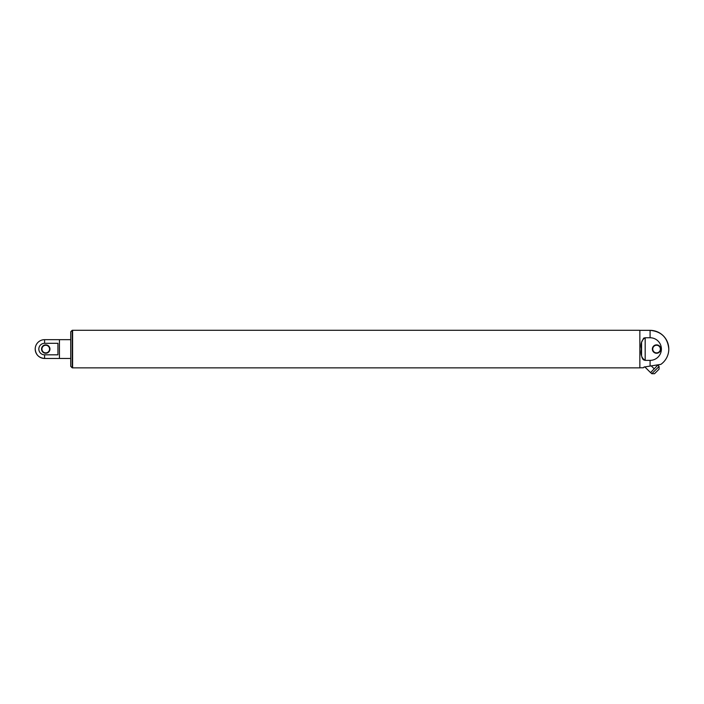 <?xml version="1.0" encoding="UTF-8"?>
<svg xmlns="http://www.w3.org/2000/svg" width="704" height="704" viewBox="0 0 704 704"><rect width="100%" height="100%" fill="white"/><g stroke="black" fill="none" stroke-linecap="round" stroke-linejoin="round"><path stroke-width="1.06" d="M70.726 358.459L59.444 358.459L59.444 339.662L59.444 358.459L44.598 358.459C38.887 357.905 35.754 354.772 35.2 349.061A9.398 9.398 0 0 0 44.598 358.459L44.598 354.825L57.939 354.825L57.939 343.306L44.598 343.306A5.764 5.764 0 0 0 38.834 349.061A5.764 5.764 0 0 0 44.598 354.825M44.598 343.306L44.598 339.662L70.726 339.662M45.742 345.25A3.819 3.819 0 0 0 41.932 349.061A3.819 3.819 0 0 0 45.742 352.88A3.819 3.819 0 0 0 49.562 349.061A3.819 3.819 0 0 0 45.742 345.25M45.742 344.872A4.189 4.189 0 0 0 42.117 351.164A4.189 4.189 0 0 0 49.377 351.164A4.189 4.189 0 0 0 45.742 344.872M644.327 337.885L643.579 338.237L641.573 342.329M641.573 342.346L641.573 355.793M641.89 357.333L642.972 359.383M643.579 359.894L645.181 360.369C641.59 358.142 640.314 354.367 641.362 349.052C640.314 343.763 641.59 339.997 645.181 337.753L650.082 337.753L650.082 330.343C661.452 331.452 667.691 337.691 668.8 349.061A18.718 18.718 0 0 0 650.082 330.343L639.857 330.343M639.857 367.787L643.227 367.787L644.618 366.872M643.949 367.066L660.88 364.355L650.082 366.062L650.082 360.369A11.308 11.308 0 0 0 661.39 349.061A11.308 11.308 0 0 0 650.082 337.753M660.625 364.417L660.185 364.522M659.12 364.769L658.627 364.883M656.568 345.25A3.819 3.819 0 0 0 652.749 349.061A3.819 3.819 0 0 0 656.568 352.88A3.819 3.819 0 0 0 660.378 349.061A3.819 3.819 0 0 0 656.568 345.25M656.568 353.258A4.189 4.189 0 0 0 660.194 346.966A4.189 4.189 0 0 0 652.934 346.966A4.189 4.189 0 0 0 656.568 353.258M650.082 360.369L645.181 360.369L645.181 337.753M657.835 365.05L650.549 372.618L644.767 366.837M654.262 368.905L651.35 365.992M657.914 365.262L659.094 366.441L659.094 369.142L654.5 373.727L659.094 369.142M72.23 330.273L72.6 367.858L72.6 330.273L639.857 330.273L639.857 367.858L72.23 367.858L70.726 366.353L70.726 331.769L72.23 330.273L72.23 367.858M659.094 366.441L651.798 373.727L654.5 373.727M44.598 339.662A9.398 9.398 0 0 0 35.2 349.061M660.88 364.355A18.718 18.718 0 0 0 668.8 349.061M650.619 372.548L651.798 373.727"/></g></svg>
